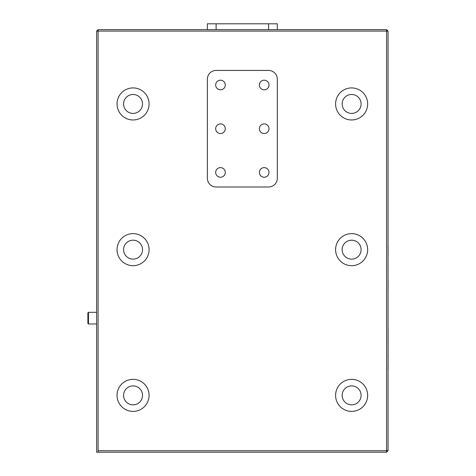 <?xml version="1.0" encoding="UTF-8"?>
<svg xmlns="http://www.w3.org/2000/svg" width="476" height="476" viewBox="0 0 476 476"><rect width="100%" height="100%" fill="white"/><g stroke="black" fill="none" stroke-linecap="round" stroke-linejoin="round"><path stroke-width="0.71" d="M388.059 301.623L388.059 304.438M388.059 254.856L388.113 248.228M388.059 322.895L388.059 329.154M367.656 395.372A16.029 16.029 0 0 1 351.627 411.401A16.029 16.029 0 0 1 335.598 395.372A16.029 16.029 0 0 1 351.627 379.342A16.029 16.029 0 0 1 367.656 395.372M149.083 395.372A16.029 16.029 0 0 1 133.054 411.401A16.029 16.029 0 0 1 117.031 395.372A16.029 16.029 0 0 1 133.054 379.342A16.029 16.029 0 0 1 149.083 395.372M367.656 249.656A16.029 16.029 0 0 1 351.627 265.685A16.029 16.029 0 0 1 335.598 249.656A16.029 16.029 0 0 1 351.627 233.627A16.029 16.029 0 0 1 367.656 249.656M149.083 249.656A16.029 16.029 0 0 1 133.054 265.685A16.029 16.029 0 0 1 117.031 249.656A16.029 16.029 0 0 1 133.054 233.627A16.029 16.029 0 0 1 149.083 249.656M367.656 103.941A16.029 16.029 0 0 1 351.627 119.97A16.029 16.029 0 0 1 335.598 103.941A16.029 16.029 0 0 1 351.627 87.917A16.029 16.029 0 0 1 367.656 103.941M149.083 103.941A16.029 16.029 0 0 1 133.054 119.97A16.029 16.029 0 0 1 117.031 103.941A16.029 16.029 0 0 1 133.054 87.917A16.029 16.029 0 0 1 149.083 103.941M269.005 172.431A4.808 4.808 0 0 1 264.198 177.239A4.808 4.808 0 0 1 259.39 172.431A4.808 4.808 0 0 1 264.198 167.617A4.808 4.808 0 0 1 269.005 172.431M225.291 172.431A4.808 4.808 0 0 1 220.483 177.239A4.808 4.808 0 0 1 215.676 172.431A4.808 4.808 0 0 1 220.483 167.617A4.808 4.808 0 0 1 225.291 172.431M225.291 128.716A4.808 4.808 0 0 1 220.483 133.524A4.808 4.808 0 0 1 215.676 128.716A4.808 4.808 0 0 1 220.483 123.903A4.808 4.808 0 0 1 225.291 128.716M269.005 128.716A4.808 4.808 0 0 1 264.198 133.524A4.808 4.808 0 0 1 259.39 128.716A4.808 4.808 0 0 1 264.198 123.903A4.808 4.808 0 0 1 269.005 128.716M269.005 85.002A4.808 4.808 0 0 1 264.198 89.809A4.808 4.808 0 0 1 259.39 85.002A4.808 4.808 0 0 1 264.198 80.194A4.808 4.808 0 0 1 269.005 85.002M225.291 85.002A4.808 4.808 0 0 1 220.483 89.809A4.808 4.808 0 0 1 215.676 85.002A4.808 4.808 0 0 1 220.483 80.194A4.808 4.808 0 0 1 225.291 85.002M88.471 323.972L87.887 323.388L87.887 312.899L88.471 312.315L88.471 323.972L96.628 323.972M88.471 312.315L96.628 312.315M361.1 395.372A9.472 9.472 0 0 1 351.627 404.844A9.472 9.472 0 0 1 342.155 395.372A9.472 9.472 0 0 1 351.627 385.899A9.472 9.472 0 0 1 361.1 395.372M142.526 395.372A9.472 9.472 0 0 1 133.054 404.844A9.472 9.472 0 0 1 123.587 395.372A9.472 9.472 0 0 1 133.054 385.899A9.472 9.472 0 0 1 142.526 395.372M361.1 249.656A9.472 9.472 0 0 1 351.627 259.128A9.472 9.472 0 0 1 342.155 249.656A9.472 9.472 0 0 1 351.627 240.184A9.472 9.472 0 0 1 361.1 249.656M142.526 249.656A9.472 9.472 0 0 1 133.054 259.128A9.472 9.472 0 0 1 123.587 249.656A9.472 9.472 0 0 1 133.054 240.184A9.472 9.472 0 0 1 142.526 249.656M361.1 103.941A9.472 9.472 0 0 1 351.627 113.413A9.472 9.472 0 0 1 342.155 103.941A9.472 9.472 0 0 1 351.627 94.474A9.472 9.472 0 0 1 361.1 103.941M142.526 103.941A9.472 9.472 0 0 1 133.054 113.413A9.472 9.472 0 0 1 123.587 103.941A9.472 9.472 0 0 1 133.054 94.474A9.472 9.472 0 0 1 142.526 103.941M388.059 450.742L388.059 31.083L98.086 31.083L98.086 450.742L386.601 450.742L386.601 29.631L98.086 29.631L98.086 31.083L96.628 31.083L96.628 452.2L386.601 452.2L386.601 450.742L388.059 450.742L386.601 452.2M277.312 178.256L277.312 79.171A8.741 8.741 0 0 0 268.571 70.43L216.116 70.43A8.741 8.741 0 0 0 207.369 79.171L207.369 178.256A8.741 8.741 0 0 0 216.116 187.003L268.571 187.003A8.741 8.741 0 0 0 277.312 178.256M98.086 452.2L98.086 450.742M98.086 29.631L96.628 31.083M388.059 31.083L386.601 29.631M216.116 29.631L216.116 23.8L207.369 23.8L207.369 29.631M277.312 29.631L277.312 23.8L268.571 23.8L268.571 29.631M216.116 23.8L268.571 23.8M388.059 418.773L388.059 389.588M388.059 389.487L388.059 379.318M388.059 373.981L388.059 369.763M388.059 379.283L388.059 374.017M388.113 369.763L388.059 369.311M388.113 369.311L388.059 358.601M388.113 358.601L388.059 357.928M388.113 357.928L388.059 357.184M388.113 357.184L388.059 349.717M388.113 349.717L388.059 345.427M388.113 345.427L388.059 344.678M388.113 344.678L388.113 329.154M388.059 300.1L388.059 293.841M388.113 289.188L388.113 290.021M388.113 287.046L388.059 278.865M388.059 278.252L388.059 275.408M388.059 270.1L388.059 263.18M388.059 262.044L388.059 255.666M388.113 275.408L388.059 274.741M388.059 272.528L388.059 271.742M388.113 262.044L388.059 262.466M388.113 254.856L388.113 255.666M388.059 246.848L388.059 245.259M388.113 246.848L388.113 248.502M388.059 241.51L388.059 244.182"/></g></svg>

